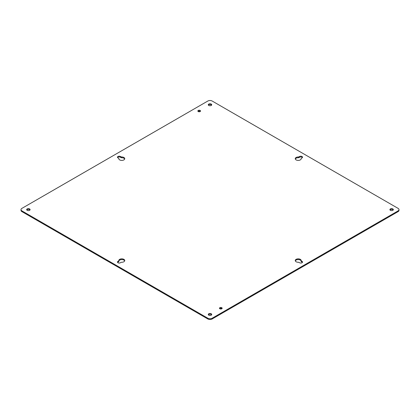 <?xml version="1.0" encoding="UTF-8"?>
<svg xmlns="http://www.w3.org/2000/svg" width="420" height="420" viewBox="0 0 420 420"><rect width="100%" height="100%" fill="white"/><g stroke="black" fill="none" stroke-linecap="round" stroke-linejoin="round"><path stroke-width="0.63" d="M208.787 105.473A1.717 0.992 180 0 1 208.283 104.769A1.717 0.992 180 0 1 210 103.777A1.717 0.992 180 0 1 211.717 104.769A1.717 0.992 180 0 1 210.656 105.688A1.717 0.992 180 0 1 208.787 105.473M198.245 111.557A1.334 0.772 180 0 1 197.857 111.011A1.334 0.772 180 0 1 199.19 110.239A1.334 0.772 180 0 1 200.524 111.011A1.334 0.772 180 0 1 199.7 111.72A1.334 0.772 180 0 1 198.245 111.557M219.87 308.784A1.334 0.772 180 0 1 219.476 308.238A1.334 0.772 180 0 1 220.81 307.471A1.334 0.772 180 0 1 222.143 308.238A1.334 0.772 180 0 1 221.319 308.952A1.334 0.772 180 0 1 219.87 308.784M121.17 262.316L120.404 262.757A1.717 0.992 180 0 1 118.535 262.973A1.717 0.992 180 0 1 117.474 262.054A1.717 0.992 180 0 1 117.978 261.35L118.844 260.741A2.961 1.706 180 0 1 118.823 260.558A2.961 1.706 180 0 1 121.784 258.846A2.961 1.706 180 0 1 124.745 260.558A2.961 1.706 180 0 1 121.469 262.253L121.17 262.316M298.531 156.996L299.596 156.497A1.717 0.992 180 0 1 301.466 156.282A1.717 0.992 180 0 1 302.526 157.196A1.717 0.992 180 0 1 302.022 157.899L301.156 158.513A2.961 1.706 180 0 1 301.177 158.697A2.961 1.706 180 0 1 298.216 160.403A2.961 1.706 180 0 1 295.255 158.697A2.961 1.706 180 0 1 298.531 156.996L298.531 157.747A2.961 1.706 0 0 0 295.328 159.07M118.844 158.487L117.978 157.899A1.717 0.992 180 0 1 117.474 157.196A1.717 0.992 180 0 1 118.535 156.282A1.717 0.992 180 0 1 120.404 156.497L121.469 156.996A2.961 1.706 180 0 1 124.745 158.697A2.961 1.706 180 0 1 121.784 160.403A2.961 1.706 180 0 1 118.823 158.697A2.961 1.706 180 0 1 118.844 158.513L118.844 158.881L118.844 158.513M302.022 261.35A1.717 0.992 180 0 1 302.526 262.054A1.717 0.992 180 0 1 301.466 262.973A1.717 0.992 180 0 1 299.596 262.757L298.531 262.253A2.961 1.706 180 0 1 295.255 260.558A2.961 1.706 180 0 1 298.216 258.846A2.961 1.706 180 0 1 301.177 260.558A2.961 1.706 180 0 1 301.156 260.741L302.022 261.35L302.022 262.101A1.717 0.992 0 0 1 302.4 262.427M208.787 315.184A1.717 0.992 180 0 1 208.283 314.48A1.717 0.992 180 0 1 210 313.488A1.717 0.992 180 0 1 211.717 314.48A1.717 0.992 180 0 1 210.656 315.399A1.717 0.992 180 0 1 208.787 315.184M390.401 210.326A1.717 0.992 180 0 1 389.902 209.627A1.717 0.992 180 0 1 391.619 208.635A1.717 0.992 180 0 1 393.335 209.627A1.717 0.992 180 0 1 392.275 210.541A1.717 0.992 180 0 1 390.401 210.326M27.169 210.326A1.717 0.992 180 0 1 26.665 209.627A1.717 0.992 180 0 1 28.382 208.635A1.717 0.992 180 0 1 30.098 209.627A1.717 0.992 180 0 1 29.038 210.541A1.717 0.992 180 0 1 27.169 210.326M398.102 208.378L212.163 101.026A3.056 1.764 0 0 0 207.837 101.026L21.898 208.378A3.056 1.764 0 0 0 21 209.627A3.056 1.764 0 0 0 21.898 210.872L207.837 318.229A3.056 1.764 0 0 0 212.163 318.229L398.102 210.872A3.056 1.764 0 0 0 399 209.627A3.056 1.764 0 0 0 398.102 208.378M211.591 105.142A1.717 0.992 0 0 0 210 104.528A1.717 0.992 0 0 0 208.409 105.142M200.356 111.384A1.334 0.772 0 0 0 199.19 110.99A1.334 0.772 0 0 0 198.025 111.384M221.975 308.616A1.334 0.772 0 0 0 220.81 308.217A1.334 0.772 0 0 0 219.644 308.616M117.978 261.35L117.978 262.101A1.717 0.992 0 0 0 117.6 262.427M124.672 260.93A2.961 1.706 0 0 0 121.627 259.597A2.961 1.706 0 0 0 118.844 261.109M117.978 262.101L118.844 261.513L118.844 260.783M302.4 157.573A1.717 0.992 0 0 0 299.596 157.243L299.596 156.497M298.531 157.747L299.596 157.243M120.404 156.497L120.404 157.243A1.717 0.992 0 0 0 117.6 157.573M124.672 159.07A2.961 1.706 0 0 0 121.469 157.747L121.469 156.996M120.404 157.243L121.469 157.747M301.156 260.783L301.156 261.513L302.022 262.101M301.156 261.109A2.961 1.706 0 0 0 298.373 259.597A2.961 1.706 0 0 0 295.328 260.93M211.591 314.858A1.717 0.992 0 0 0 210 314.239A1.717 0.992 0 0 0 208.409 314.858M393.209 210A1.717 0.992 0 0 0 391.619 209.381A1.717 0.992 0 0 0 390.028 210M29.972 210A1.717 0.992 0 0 0 28.382 209.381A1.717 0.992 0 0 0 26.791 210M21 209.627L21 210.373A3.056 1.764 0 0 0 21.898 211.622L207.837 318.974A3.056 1.764 0 0 0 212.163 318.974L398.102 211.622A3.056 1.764 0 0 0 399 210.373L399 209.627M118.739 261.66L118.739 260.915M298.83 156.933L298.83 157.684M121.17 157.684L121.17 156.933M301.261 260.915L301.261 261.66M398.102 210.872L398.102 211.622M212.163 318.229L212.163 318.974M207.837 318.229L207.837 318.974M21.898 210.872L21.898 211.622M118.844 261.513L118.844 260.762M301.156 261.513L301.156 260.762"/></g></svg>

